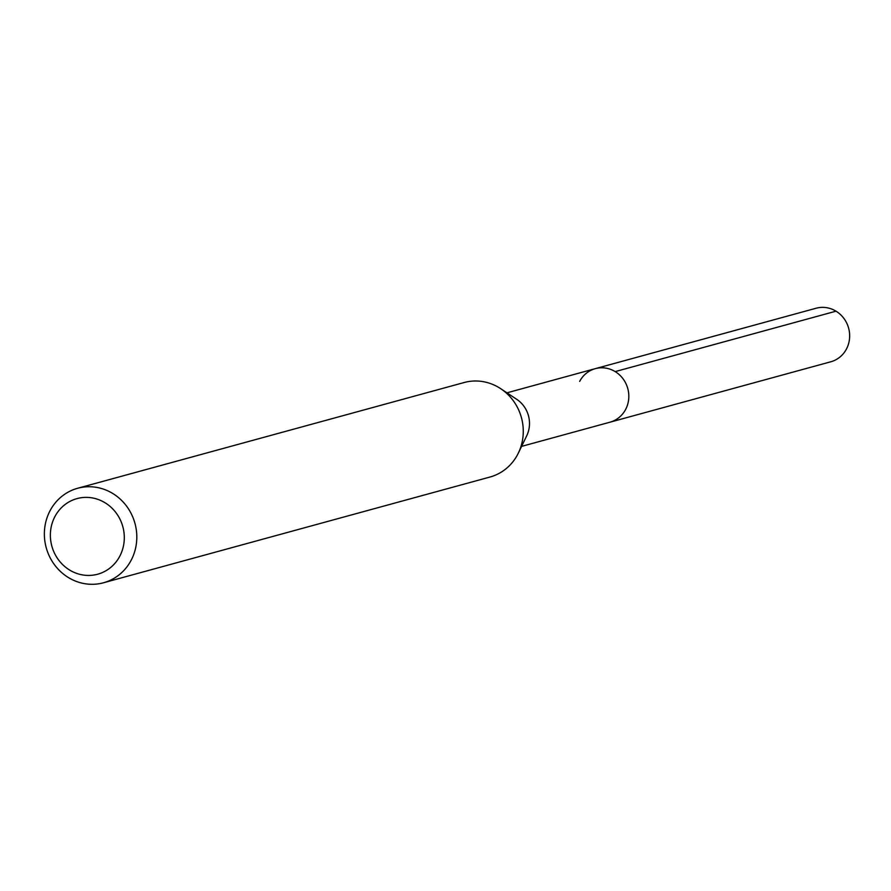 <?xml version="1.0" encoding="UTF-8"?>
<svg xmlns="http://www.w3.org/2000/svg" width="891" height="891" viewBox="0 0 891 891"><rect width="100%" height="100%" fill="white"/><g stroke="black" fill="none" stroke-linecap="round" stroke-linejoin="round"><path stroke-width="1.34" d="M521.591 446.38L830.791 361.779A27.755 26.073 -105.3 0 0 846.45 349.038A27.755 26.073 -105.3 0 0 843.877 318.388A27.755 26.073 -105.3 0 0 816.145 308.23L595.299 368.651A27.755 26.073 74.7 0 1 623.043 378.809A27.755 26.073 74.7 0 1 625.616 409.459A27.755 26.073 74.7 0 1 609.956 422.2A27.755 26.073 -105.3 0 0 625.616 409.459A27.755 26.073 -105.3 0 0 623.043 378.809A27.755 26.073 -105.3 0 0 595.299 368.651A27.755 26.073 74.7 0 0 579.651 381.404M119.784 556.207A39.193 36.798 74.7 0 1 69.609 570.04A39.193 36.798 74.7 0 1 54.897 516.602A39.193 36.798 74.7 0 1 105.071 502.78A39.193 36.798 74.7 0 1 119.784 556.207M131.144 560.272A48.983 46.009 74.7 0 1 103.512 582.77A48.983 46.009 74.7 0 1 54.563 564.849A48.983 46.009 74.7 0 1 50.03 510.766A48.983 46.009 74.7 0 1 77.662 488.268A48.983 46.009 74.7 0 1 126.611 506.188A48.983 46.009 74.7 0 1 131.144 560.272M103.512 582.77L489.983 477.03A48.983 46.009 -105.3 0 0 517.615 454.533A48.983 46.009 -105.3 0 0 518.35 453.074A48.983 46.009 -105.3 0 0 500.742 388.71A48.983 46.009 -105.3 0 0 464.122 382.529L77.662 488.268M500.742 388.71L516.735 399.324A27.755 26.073 74.7 0 1 526.715 435.799L518.35 453.074M836.025 311.182L615.191 371.603M506.946 392.831L595.299 368.651"/></g></svg>
